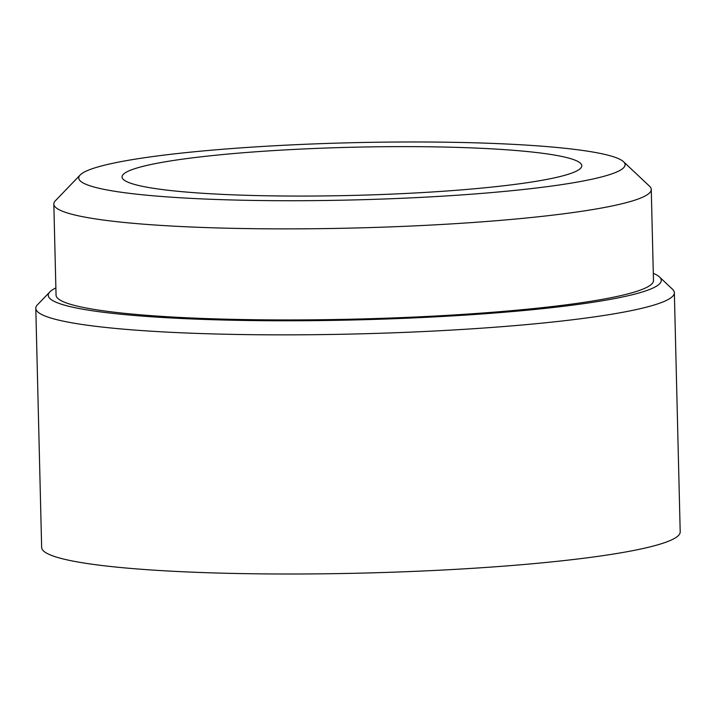 <?xml version="1.0" encoding="UTF-8"?>
<svg xmlns="http://www.w3.org/2000/svg" width="716" height="716" viewBox="0 0 716 716"><rect width="100%" height="100%" fill="white"/><g stroke="black" fill="none" stroke-linecap="round" stroke-linejoin="round"><path stroke-width="1.07" d="M110.318 163.83A273.252 28.622 -1.4 0 0 80.192 174.972A273.252 28.622 -1.4 0 0 272.689 200.659A273.252 28.622 -1.4 0 0 593.519 178.875A273.252 28.622 -1.4 0 0 623.502 161.7A273.252 28.622 -1.4 0 0 403.18 141.992A273.252 28.622 -1.4 0 0 110.318 163.83M623.502 161.7L649.519 186.196A298.805 31.298 178.6 0 1 651.256 189.454A298.805 31.298 178.6 0 1 616.727 204.973A298.805 31.298 178.6 0 1 281.102 228.878A298.805 31.298 178.6 0 1 53.825 204.051A298.805 31.298 178.6 0 1 55.409 200.713L80.192 174.972M55.875 287.921A306.6 32.113 -1.4 0 0 49.878 291.886A306.6 32.113 -1.4 0 0 265.869 320.705A306.6 32.113 -1.4 0 0 625.847 296.254A306.6 32.113 -1.4 0 0 659.49 276.985A306.6 32.113 -1.4 0 0 653.305 273.324M659.49 276.985L672.494 289.237A319.372 33.446 178.6 0 1 674.356 292.719A319.372 33.446 178.6 0 1 637.455 309.312A319.372 33.446 178.6 0 1 278.721 334.855A319.372 33.446 178.6 0 1 35.8 308.319A319.372 33.446 178.6 0 1 37.492 304.756L49.878 291.886M651.256 189.454L653.484 280.52A298.805 31.298 178.6 0 1 618.955 296.039A298.805 31.298 178.6 0 1 283.33 319.945A298.805 31.298 178.6 0 1 56.054 295.117L53.825 204.051M148.615 165.02A229.952 24.084 178.6 0 1 406.903 146.628A229.952 24.084 178.6 0 1 581.804 165.727A229.952 24.084 178.6 0 1 555.231 177.675A229.952 24.084 178.6 0 1 296.943 196.068A229.952 24.084 178.6 0 1 122.042 176.968A229.952 24.084 178.6 0 1 148.615 165.02M674.356 292.719L680.2 531.872A319.372 33.446 178.6 0 1 643.299 548.465A319.372 33.446 178.6 0 1 284.565 574.008A319.372 33.446 178.6 0 1 41.644 547.48L35.8 308.319"/></g></svg>
